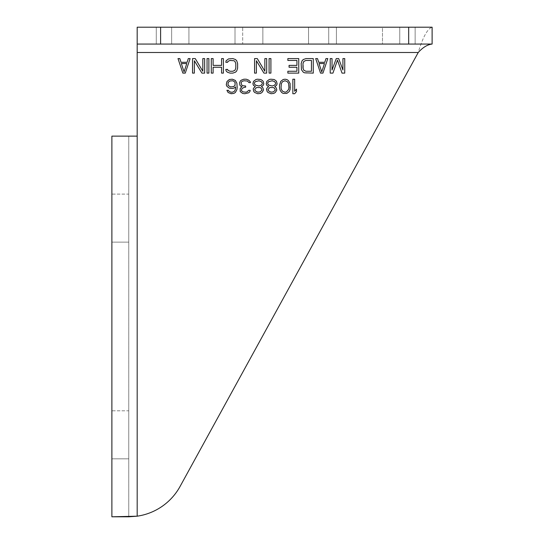 <?xml version="1.0" encoding="UTF-8"?>
<svg xmlns="http://www.w3.org/2000/svg" width="544" height="544" viewBox="0 0 544 544"><rect width="100%" height="100%" fill="white"/><g stroke="black" fill="none" stroke-linecap="round" stroke-linejoin="round"><path stroke-width="0.41" stroke-dasharray="2.72 2.04" d="M128.751 136.129L128.751 516.8L128.751 136.129L111.887 136.129L128.751 136.129M128.751 410.795L128.751 458.823L128.751 410.795L111.887 410.795L111.887 458.823L111.887 410.795L128.751 410.795M128.751 194.106L128.751 242.134L128.751 194.106L111.887 194.106L111.887 242.134L111.887 194.106L128.751 194.106M128.751 516.8L111.887 516.8L111.887 136.129L137.183 136.129L137.183 52.503L137.183 136.129L137.183 52.503L418.227 52.503L180.091 486.411L418.227 52.503L137.183 52.503L137.183 27.2L432.113 27.2C427.489 28.703 422.858 37.135 418.227 52.503L137.183 52.503L137.183 27.2L137.183 44.064L432.113 44.064L432.113 27.2L432.113 44.064C427.489 44.567 422.858 47.376 418.227 52.503C422.858 37.135 427.489 28.703 432.113 27.2L137.183 27.2L137.183 44.064L137.183 27.2L432.113 27.2L432.113 44.064L137.183 44.064L432.113 44.064M180.091 486.411A58.562 58.562 0 0 1 137.183 516.188A58.562 58.562 0 0 0 180.091 486.411A58.562 58.562 0 0 1 137.183 516.188L111.887 516.8M137.183 136.129L137.183 516.188L137.183 136.129L137.183 516.188L131.859 516.453M130.512 516.542L130.118 516.576M242.692 27.2L156.278 27.2L262.861 27.2L242.692 27.2L242.692 44.064L262.861 44.064L156.278 44.064L262.861 44.064L188.931 44.064L242.692 44.064L242.692 27.2M382.48 27.2L308.543 27.2L415.133 27.2L382.48 27.2L382.48 44.064L415.133 44.064L308.543 44.064L415.133 44.064L328.712 44.064L382.48 44.064L382.48 27.2M292.849 79.206L292.849 93.731L294.664 93.731L296.48 91.569L296.48 89.094L294.664 91.256L294.664 79.206L292.849 79.206M290.428 87.856L290.129 83.531L288.313 80.444L286.797 79.512L284.981 79.206L283.166 79.512L280.745 81.369L279.534 85.075L279.534 87.856L280.14 90.331L281.656 92.494L283.166 93.418L286.797 93.418L289.218 91.569L290.428 87.856M288.612 89.406L286.498 91.875L284.981 92.188L282.56 91.256L281.35 89.406L281.051 87.55L281.35 83.531L282.56 81.675L284.981 80.75L287.402 81.675L288.612 83.531L288.918 85.388L288.612 89.406M274.693 86.625L276.508 85.388L277.114 83.844L276.508 81.369L275.604 80.444L274.088 79.512L270.762 79.206L269.246 79.512L266.825 81.369L266.22 83.844L266.825 85.388L268.641 86.625L267.131 87.856L266.526 89.094L267.131 91.569L268.036 92.494L271.062 93.731L273.788 93.418L275.298 92.494L276.209 91.569L276.814 89.094L276.209 87.856L274.693 86.625M273.482 81.063L275.604 82.912L275.604 83.844L274.693 85.075L273.482 85.694L269.851 85.694L267.736 83.844L267.736 82.912L268.641 81.675L269.851 81.063L273.482 81.063M269.851 91.875L268.036 90.018L268.641 88.475L269.851 87.55L273.482 87.55L275.298 89.406L274.693 90.95L273.482 91.875L269.851 91.875M261.378 86.625L263.194 85.388L263.799 83.844L263.194 81.369L262.29 80.444L260.773 79.512L257.448 79.206L255.932 79.512L253.511 81.369L252.906 83.844L253.511 85.388L255.326 86.625L253.817 87.856L253.212 89.094L253.817 91.569L254.721 92.494L257.747 93.731L260.474 93.418L261.984 92.494L262.895 91.569L263.5 89.094L262.895 87.856L261.378 86.625M260.168 81.063L262.29 82.912L262.29 83.844L261.378 85.075L260.168 85.694L256.537 85.694L254.422 83.844L254.422 82.912L255.326 81.675L256.537 81.063L260.168 81.063M256.537 91.875L254.721 90.018L255.326 88.475L256.537 87.55L260.168 87.55L261.984 89.406L261.378 90.95L260.168 91.875L256.537 91.875M240.502 80.75L239.591 82.606L239.897 85.075L240.502 86.006L242.012 86.625L240.196 88.475L240.196 91.569L242.617 93.418L244.739 93.731L248.669 92.8L249.88 91.569L250.186 90.331L248.669 90.331L247.16 91.875L245.643 92.188L242.923 91.875L242.012 91.256L241.407 90.331L242.012 88.475L244.433 87.237L245.643 87.237L245.643 86.006L242.617 85.694L241.713 85.075L241.108 82.606L242.012 81.369L244.134 80.75L247.459 81.063L248.975 82.606L250.485 82.606L249.58 80.75L246.248 79.206L242.617 79.512L240.502 80.75M226.889 86.312L229.31 88.169L230.819 88.475L233.845 88.169L235.661 86.931L235.056 90.331L233.539 91.875L230.819 92.188L229.004 91.256L228.398 90.331L226.889 90.331L228.099 92.494L229.609 93.418L233.845 93.418L236.266 91.256L237.17 87.55L236.871 83.225L235.355 80.444L233.845 79.512L230.819 79.206L227.793 80.444L226.284 83.225L226.889 86.312M227.793 84.456L228.704 81.675L230.52 80.75L233.539 81.063L234.45 81.675L235.355 83.531L235.056 85.388L232.635 86.931L229.609 86.625L228.099 85.388L227.793 84.456M332.03 70.026L332.03 58.589L330.215 58.589L330.215 73.114L332.935 73.114L337.477 60.132L342.013 73.114L344.74 73.114L344.74 58.589L342.924 58.589L342.924 70.026L338.688 58.589L336.267 58.589L332.03 70.026M320.532 73.114L322.952 73.114L327.794 58.589L325.978 58.589L324.768 62.302L318.716 62.302L317.506 58.589L315.69 58.589L320.532 73.114M319.015 63.532L324.462 63.532L321.742 71.876L319.015 63.532M306.007 73.114L313.269 73.114L313.269 58.589L306.007 58.589L303.28 59.52L302.07 60.751L301.165 63.532L301.464 69.714L303.28 72.189L306.007 73.114M306.007 71.257L304.796 70.951L303.28 69.408L303.28 62.302L303.885 61.37L306.007 60.445L311.454 60.445L311.454 71.257L306.007 71.257M287.851 60.445L296.929 60.445L296.929 65.389L289.061 65.389L289.061 67.245L296.929 67.245L296.929 71.257L287.851 71.257L287.851 73.114L298.744 73.114L298.744 58.589L287.851 58.589L287.851 60.445M269.09 58.589L269.09 73.114L270.905 73.114L270.905 58.589L269.09 58.589M264.853 58.589L264.853 71.257L257.292 58.589L254.565 58.589L254.565 73.114L256.38 73.114L256.38 60.751L263.949 73.114L266.669 73.114L266.669 58.589L264.853 58.589M225.821 62.302L227.637 62.302L228.847 60.751L232.784 60.445L234.899 61.37L235.81 63.532L235.81 68.17L234.899 70.332L232.784 71.257L230.058 71.257L227.943 70.332L227.637 69.408L225.821 69.408L226.127 70.951L227.338 72.189L230.058 73.114L232.784 73.114L235.504 72.189L236.715 70.951L237.619 68.17L237.619 63.532L236.715 60.751L235.504 59.52L232.784 58.589L228.548 58.902L226.127 60.751L225.821 62.302M221.585 58.589L221.585 65.389L213.112 65.389L213.112 58.589L211.296 58.589L211.296 73.114L213.112 73.114L213.112 67.245L221.585 67.245L221.585 73.114L223.4 73.114L223.4 58.589L221.585 58.589M207.06 58.589L207.06 73.114L208.876 73.114L208.876 58.589L207.06 58.589M202.824 58.589L202.824 71.257L195.262 58.589L192.535 58.589L192.535 73.114L194.351 73.114L194.351 60.751L201.919 73.114L204.639 73.114L204.639 58.589L202.824 58.589M182.852 73.114L185.273 73.114L190.114 58.589L188.299 58.589L187.088 62.302L181.036 62.302L179.826 58.589L178.01 58.589L182.852 73.114M181.342 63.532L186.789 63.532L184.062 71.876L181.342 63.532M128.751 242.134L111.887 242.134L128.751 242.134M128.751 458.823L111.887 458.823L128.751 458.823M137.183 44.064L137.183 52.503M328.712 44.064L328.712 27.2L328.712 44.064M336.396 44.064L336.396 27.2L336.396 44.064M399.765 44.064L399.765 27.2L399.765 44.064M188.931 44.064L188.931 27.2L188.931 44.064M171.646 44.064L171.646 27.2L171.646 44.064M235.008 44.064L235.008 27.2L235.008 44.064M408.687 44.064L408.687 27.2M160.609 44.064L160.609 27.2M308.543 27.2L308.543 44.064L308.543 27.2M415.133 27.2L415.133 44.064L415.133 27.2M156.278 27.2L156.278 44.064L156.278 27.2M262.861 27.2L262.861 44.064L262.861 27.2"/><path stroke-width="0.82" d="M137.183 136.129L137.183 516.188A58.562 58.562 0 0 0 180.091 486.411L418.227 52.503C422.858 47.376 427.489 44.567 432.113 44.064L137.183 44.064L137.183 136.129L111.887 136.129L111.887 516.8L128.751 516.8L137.183 516.188L111.887 516.8M131.859 516.453L130.512 516.542M130.118 516.576L128.751 516.8M294.664 79.206L292.849 79.206L292.849 93.731L294.664 93.731L296.48 91.569L296.48 89.094L294.664 91.256L294.664 79.206M290.129 89.406L290.129 83.531L288.313 80.444L286.797 79.512L284.981 79.206L283.166 79.512L280.745 81.369L279.534 85.075L279.534 87.856L280.14 90.331L281.656 92.494L283.166 93.418L286.797 93.418L289.218 91.569L290.129 89.406M275.298 86.931L274.693 86.625L276.508 85.388L277.114 83.844L276.508 81.369L275.604 80.444L274.088 79.512L270.762 79.206L269.246 79.512L266.825 81.369L266.22 83.844L266.825 85.388L268.641 86.625L267.131 87.856L266.526 89.094L267.131 91.569L268.036 92.494L271.062 93.731L273.788 93.418L275.298 92.494L276.814 90.018L276.209 87.856L275.298 86.931M261.984 86.931L261.378 86.625L263.194 85.388L263.799 83.844L263.194 81.369L262.29 80.444L260.773 79.512L257.448 79.206L255.932 79.512L253.511 81.369L252.906 83.844L253.511 85.388L255.326 86.625L253.817 87.856L253.212 89.094L253.817 91.569L254.721 92.494L257.747 93.731L260.474 93.418L261.984 92.494L263.5 90.018L262.895 87.856L261.984 86.931M241.407 80.131L240.502 80.75L239.591 82.606L239.897 85.075L240.502 86.006L242.012 86.625L240.196 88.475L240.196 91.569L242.617 93.418L244.739 93.731L248.669 92.8L249.88 91.569L250.186 90.331L248.669 90.331L247.16 91.875L245.643 92.188L242.923 91.875L242.012 91.256L241.407 90.331L242.012 88.475L244.433 87.237L245.643 87.237L245.643 86.006L242.617 85.694L241.713 85.075L241.108 82.606L242.012 81.369L244.134 80.75L247.459 81.063L248.975 82.606L250.485 82.606L250.186 81.675L248.669 80.131L246.248 79.206L243.828 79.206L241.407 80.131M226.284 84.769L226.889 86.312L229.31 88.169L232.336 88.475L233.845 88.169L235.661 86.931L235.355 89.406L234.45 91.256L232.635 92.188L230.819 92.188L229.004 91.256L228.398 90.331L226.889 90.331L228.099 92.494L231.125 93.731L233.845 93.418L235.355 92.494L236.871 89.712L237.17 87.55L236.871 83.225L235.355 80.444L232.336 79.206L229.31 79.512L226.889 81.675L226.284 84.769M336.267 58.589L332.03 70.026L332.03 58.589L330.215 58.589L330.215 73.114L332.935 73.114L337.477 60.132L342.013 73.114L344.74 73.114L344.74 58.589L342.924 58.589L342.924 70.026L338.688 58.589L336.267 58.589M315.69 58.589L320.532 73.114L322.952 73.114L327.794 58.589L325.978 58.589L324.768 62.302L318.716 62.302L317.506 58.589L315.69 58.589M304.49 72.808L313.269 73.114L313.269 58.589L306.007 58.589L303.28 59.52L302.07 60.751L301.165 63.532L301.464 69.714L303.28 72.189L304.49 72.808M287.851 58.589L287.851 60.445L296.929 60.445L296.929 65.389L289.061 65.389L289.061 67.245L296.929 67.245L296.929 71.257L287.851 71.257L287.851 73.114L298.744 73.114L298.744 58.589L287.851 58.589M270.905 58.589L269.09 58.589L269.09 73.114L270.905 73.114L270.905 58.589M266.669 58.589L264.853 58.589L264.853 71.257L257.292 58.589L254.565 58.589L254.565 73.114L256.38 73.114L256.38 60.751L263.949 73.114L266.669 73.114L266.669 58.589M226.127 60.751L225.821 62.302L227.637 62.302L227.943 61.37L230.058 60.445L233.995 60.751L234.899 61.37L235.81 63.532L235.81 68.17L234.899 70.332L232.784 71.257L230.058 71.257L227.943 70.332L227.637 69.408L225.821 69.408L226.127 70.951L227.338 72.189L230.058 73.114L232.784 73.114L235.504 72.189L236.715 70.951L237.619 68.17L237.619 63.532L236.715 60.751L235.504 59.52L232.784 58.589L228.548 58.902L226.127 60.751M223.4 58.589L221.585 58.589L221.585 65.389L213.112 65.389L213.112 58.589L211.296 58.589L211.296 73.114L213.112 73.114L213.112 67.245L221.585 67.245L221.585 73.114L223.4 73.114L223.4 58.589M208.876 58.589L207.06 58.589L207.06 73.114L208.876 73.114L208.876 58.589M204.639 58.589L202.824 58.589L202.824 71.257L195.262 58.589L192.535 58.589L192.535 73.114L194.351 73.114L194.351 60.751L201.919 73.114L204.639 73.114L204.639 58.589M178.01 58.589L182.852 73.114L185.273 73.114L190.114 58.589L188.299 58.589L187.088 62.302L181.036 62.302L179.826 58.589L178.01 58.589M408.687 44.064L408.687 27.2L432.113 27.2L432.113 44.064M408.687 27.2L137.183 27.2L137.183 44.064M288.918 87.55L288.612 89.406L286.498 91.875L284.981 92.188L282.56 91.256L281.35 89.406L281.051 87.55L281.35 83.531L282.56 81.675L284.981 80.75L287.402 81.675L288.612 83.531L288.918 87.55M272.272 80.75L274.693 81.675L275.604 82.912L275.604 83.844L274.693 85.075L272.272 86.006L268.641 85.075L267.736 83.844L267.736 82.912L268.641 81.675L272.272 80.75M271.062 92.188L268.641 90.95L268.036 89.406L269.851 87.55L273.482 87.55L274.693 88.475L275.298 90.018L273.482 91.875L271.062 92.188M258.958 80.75L261.378 81.675L262.29 82.912L262.29 83.844L261.378 85.075L258.958 86.006L255.326 85.075L254.422 83.844L254.422 82.912L255.326 81.675L258.958 80.75M257.747 92.188L255.326 90.95L254.721 89.406L256.537 87.55L260.168 87.55L261.378 88.475L261.984 90.018L260.168 91.875L257.747 92.188M228.099 85.388L228.099 82.606L229.609 81.063L232.635 80.75L234.45 81.675L235.056 82.606L235.056 85.388L233.539 86.625L230.52 86.931L228.099 85.388M321.742 71.876L319.015 63.532L324.462 63.532L321.742 71.876M311.454 71.257L306.007 71.257L303.885 70.332L302.981 68.17L302.981 63.532L303.885 61.37L306.007 60.445L311.454 60.445L311.454 71.257M184.062 71.876L181.342 63.532L186.789 63.532L184.062 71.876M137.183 52.503L418.227 52.503L180.091 486.411M160.609 44.064L160.609 27.2"/></g></svg>
